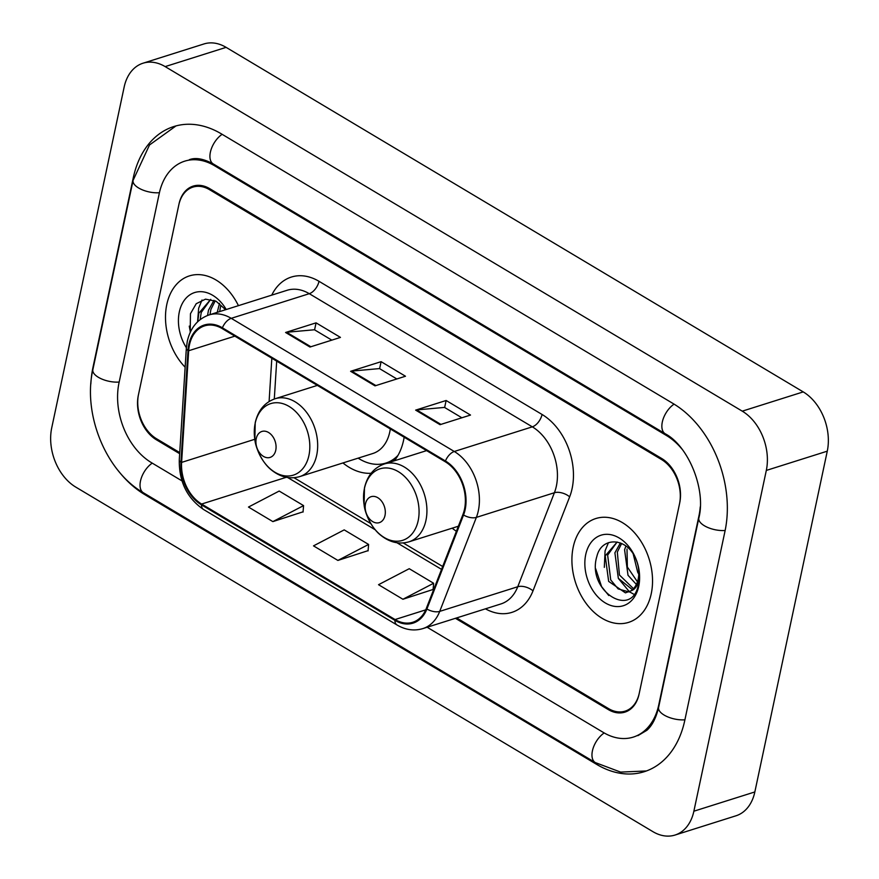 <?xml version="1.0" encoding="UTF-8"?>
<svg xmlns="http://www.w3.org/2000/svg" width="879" height="879" viewBox="0 0 879 879"><rect width="100%" height="100%" fill="white"/><g stroke="black" fill="none" stroke-linecap="round" stroke-linejoin="round"><path stroke-width="1.32" d="M452.191 528.18A60.113 42.653 -107.5 0 0 456.388 531.279M342.942 462.947A60.113 42.653 -107.5 0 0 371.114 473.276M394.33 460.816A60.113 42.653 -107.5 0 0 403.571 440.313A60.113 42.653 -107.5 0 0 404.153 437.215M456.651 617.926L608.51 708.584A34.028 24.14 -107.5 0 0 625.112 711.144A34.028 24.14 -107.5 0 0 639.253 693.256L679.489 503.931A34.028 24.14 -107.5 0 0 661.458 459.486L209.521 189.666A34.028 24.14 -107.5 0 0 192.919 187.117A34.028 24.14 -107.5 0 0 178.789 205.005L138.541 394.319A34.028 24.14 -107.5 0 0 156.572 438.775L179.734 452.597M427.128 627.243L603.433 732.504A61.244 43.456 -107.5 0 0 633.309 737.096A61.244 43.456 -107.5 0 0 658.756 704.903L699.003 515.577A61.244 43.456 -107.5 0 0 700.244 506.864M682.016 449.136A61.244 43.456 -107.5 0 0 666.546 435.566L214.608 165.757A61.244 43.456 -107.5 0 0 184.722 161.165A61.244 43.456 -107.5 0 0 159.275 193.358L119.039 382.673A61.244 43.456 -107.5 0 0 151.496 462.684L181.986 480.89M766.312 470.43A45.367 32.193 -107.5 0 0 742.261 411.163L165.153 66.606A45.367 32.193 -107.5 0 0 143.013 63.211A45.367 32.193 -107.5 0 0 124.159 87.054L51.729 427.831A45.367 32.193 -107.5 0 0 75.77 487.098L652.888 831.644A45.367 32.193 -107.5 0 0 675.028 835.05A45.367 32.193 -107.5 0 0 693.872 811.207L766.312 470.43L827.271 451.169A45.367 32.193 -107.5 0 0 803.23 391.902L226.112 47.356A45.367 32.193 -107.5 0 0 203.972 43.95L143.013 63.211M675.028 835.05L735.987 815.789A45.367 32.193 -107.5 0 0 754.841 791.946L827.271 451.169M118.225 470.672A97.536 69.21 -107.5 0 0 144.716 494.569L596.654 764.389A97.536 69.21 -107.5 0 0 644.241 771.707A97.536 69.21 -107.5 0 0 684.774 720.428L725.01 531.114A97.536 69.21 -107.5 0 0 673.325 403.681L221.387 133.872A97.536 69.21 -107.5 0 0 173.789 126.554A97.536 69.21 -107.5 0 0 133.267 177.822L93.02 367.147A97.536 69.21 -107.5 0 0 90.845 383.969M166.79 304.519A54.443 38.632 -107.5 0 0 185.139 367.213A54.443 38.632 -107.5 0 1 166.79 304.519A54.443 38.632 -107.5 0 1 189.414 275.896A54.443 38.632 -107.5 0 0 166.79 304.519M573.207 547.156A54.443 38.632 -107.5 0 0 586.15 603.444A54.443 38.632 -107.5 0 0 628.628 622.365A54.443 38.632 -107.5 0 0 651.24 593.743A54.443 38.632 -107.5 0 0 638.308 537.454A54.443 38.632 -107.5 0 0 595.83 518.533A54.443 38.632 -107.5 0 0 573.207 547.156A54.443 38.632 -107.5 0 0 586.15 603.444A54.443 38.632 -107.5 0 0 628.628 622.365A54.443 38.632 -107.5 0 0 651.24 593.743A54.443 38.632 -107.5 0 0 638.308 537.454A54.443 38.632 -107.5 0 0 595.83 518.533A54.443 38.632 -107.5 0 0 573.207 547.156M189.446 344.964A36.292 25.755 72.5 0 1 204.521 325.889A36.292 25.755 72.5 0 1 222.233 328.614L445.279 461.772A36.292 25.755 72.5 0 1 462.936 514.49L426.293 608.488A36.292 25.755 72.5 0 1 412.778 622.266A36.292 25.755 72.5 0 1 395.078 619.541L201.61 504.041A36.292 25.755 72.5 0 1 181.601 462.398L188.666 350.743A36.292 25.755 72.5 0 1 189.446 344.964M188.798 344.579A37.204 26.392 -107.5 0 0 187.996 350.501L180.931 462.156A37.204 26.392 -107.5 0 0 201.445 504.843L394.902 620.343A37.204 26.392 -107.5 0 0 426.897 609.004L463.552 515.006A37.204 26.392 -107.5 0 0 445.444 460.981L222.398 327.812A37.204 26.392 -107.5 0 0 188.798 344.579M440.027 424.678L470.507 415.053L446.125 400.494L415.646 410.119L440.027 424.678M461.871 417.778L444.51 407.416L416.679 409.911A9.076 4.999 120.8 0 0 415.646 410.119M444.642 407.493L446.125 400.494M309.968 347.04L340.459 337.404L316.066 322.846L285.587 332.482L309.968 347.04M331.822 340.14L314.451 329.768L286.62 332.262A9.076 4.999 120.8 0 0 285.587 332.482M314.583 329.845L316.066 322.846M375.003 385.859L405.483 376.234L381.101 361.676L350.611 371.301L375.003 385.859M396.847 378.959L379.486 368.587L351.644 371.092A9.076 4.999 120.8 0 0 350.611 371.301M379.607 368.664L381.101 361.676M238.44 305.661A54.443 38.632 -107.5 0 0 189.414 275.896A54.443 38.632 -107.5 0 1 238.44 305.661M455.421 618.311L608.301 709.584A34.028 24.14 -107.5 0 0 624.903 712.133A34.028 24.14 -107.5 0 0 639.044 694.256L679.709 502.942A34.028 24.14 -107.5 0 0 661.678 458.486L209.729 188.666A34.028 24.14 -107.5 0 0 193.138 186.117A34.028 24.14 -107.5 0 0 178.997 204.005L138.333 395.319A34.028 24.14 -107.5 0 0 156.363 439.764L179.668 453.685M272.864 521.61L303.574 505.612L279.181 491.053L248.482 507.051L272.864 521.61L303.068 511.809M402.923 599.258L433.622 583.26L409.24 568.702L378.53 584.7L402.923 599.258L433.116 589.457M337.899 560.428L368.598 544.442L344.205 529.883L313.506 545.87L337.899 560.428L368.092 550.639M368.598 544.442L368.07 550.902M303.574 505.612L303.046 512.072M433.622 583.26L433.094 589.721M217.245 312.353L219.486 303.409M219.662 311.595L220.585 306.364M207.554 315.462L208.488 310.188L213.971 300.31M209.971 314.66L210.905 309.419L215.223 300.838M197.753 321.681L198.808 313.243L210.751 299.354M200.17 319.604L201.225 312.484L210.356 299.827M226.233 309.518A36.984 26.238 -107.5 0 0 199.379 291.696A36.984 26.238 -107.5 0 0 179.305 311.979A36.984 26.238 -107.5 0 0 186.381 347.721M225.628 309.705L216.157 301.299L205.499 299.157L196.226 303.705L190.457 313.715L190.205 332.372M190.347 332.086L189.271 326.12M197.577 321.846L198.665 308.188L202.016 300.014M275.753 450.257A13.614 9.658 -107.5 0 0 268.534 432.479A13.614 9.658 -107.5 0 0 256.239 438.61A13.614 9.658 -107.5 0 0 263.458 456.399A13.614 9.658 -107.5 0 0 275.753 450.257M299.739 476.594A40.83 28.974 -107.5 0 0 316.704 455.135A40.83 28.974 -107.5 0 0 307.002 412.921A40.83 28.974 -107.5 0 0 275.149 398.725C264.722 402.417 258.074 410.405 255.218 422.689L254.855 439.599C255.382 446.62 261.415 462.266 271.6 470.122C280.577 477.231 289.96 479.385 299.739 476.594L372.784 453.52A40.83 28.974 -107.5 0 0 389.749 432.061A40.83 28.974 -107.5 0 0 390.298 428.952M358.149 458.146A53.872 38.226 -107.5 0 0 385.859 463.068L388.914 462.112A53.872 38.226 -107.5 0 0 395.836 458.794M385.859 463.068A53.872 38.226 -107.5 0 0 397.978 455.399M385.002 515.479A13.614 9.658 -107.5 0 0 377.783 497.701A13.614 9.658 -107.5 0 0 365.488 503.832A13.614 9.658 -107.5 0 0 372.707 521.621A13.614 9.658 -107.5 0 0 385.002 515.479M638.813 574.053L637.693 572.218L633.221 554.045M636.374 584.436L628.013 575.273L624.584 549.771L625.903 546.046M638.659 583.59L627.364 567.032L627.002 549.012M632.43 589.71L618.333 578.327L614.904 552.825L620.398 542.947M633.495 588.666L619.442 574.998L617.322 552.067L621.64 543.486M631.012 590.809C634.638 588.271 637.044 584.337 638.22 579.008C639.56 572.152 638.659 565.219 635.506 558.209C626.518 537.212 601.533 536.465 596.885 556.363C586.337 590.238 631.155 618.915 638.176 585.667L638.572 584.008C640.077 576.58 639.451 568.889 636.693 560.945C639.297 568.493 639.868 575.327 638.396 581.458C637.044 586.568 634.583 589.688 631.012 590.809L625.419 592.864L608.653 581.393L605.224 555.891L617.168 542.002M629.045 591.952L618.146 588.908L610.718 579.92L607.642 555.121L616.772 542.464M585.722 554.627A36.984 26.238 -107.5 0 0 605.323 602.939A36.984 26.238 -107.5 0 0 638.736 586.271A36.984 26.238 -107.5 0 0 619.135 537.959A36.984 26.238 -107.5 0 0 585.722 554.627M608.762 595.512L601.577 586.612L595.687 568.768M604.312 567.362L605.082 550.836L608.444 542.662M633.935 594.303L629.54 591.864M629.408 591.776L618.376 578.415M638.813 574.295L637.736 572.295M674.072 404.142A18.151 9.988 120.8 0 0 662.832 420.019A18.151 9.988 120.8 0 0 665.205 433.765C688.114 445.697 706.342 489.229 698.827 518.127L658.591 707.452C656.075 718.011 652.174 725.625 646.878 730.295L637.89 735.657M725.142 530.476A18.151 7.977 -168 0 1 706.793 527.026A18.151 7.977 -168 0 1 698.827 518.127M684.906 719.802A18.151 7.977 -168 0 1 666.546 716.341A18.151 7.977 -168 0 1 658.591 707.452M646.417 770.96L620.629 772.103L595.314 762.587A18.151 9.988 -59.2 0 1 592.94 748.831A18.151 9.988 -59.2 0 1 604.192 732.943M595.314 762.587L143.376 492.767A18.151 9.988 -59.2 0 1 141.003 479.022A18.151 9.988 -59.2 0 1 152.243 463.134M143.376 492.767C105.722 471.188 82.681 414.119 92.855 369.696A18.151 7.977 12 0 0 100.81 378.585A18.151 7.977 12 0 0 119.17 382.046M92.855 369.696L133.092 180.371A18.151 7.977 12 0 0 141.058 189.271A18.151 7.977 12 0 0 159.418 192.721M222.134 134.322A18.151 9.988 120.8 0 0 210.894 150.199A18.151 9.988 120.8 0 0 213.267 163.944L665.205 433.765M803.23 391.902L742.261 411.163M754.841 791.946L693.872 811.207M226.112 47.356L165.153 66.606M597.819 764.016L596.654 764.389M145.815 494.218L144.716 494.569M667.546 435.259L666.546 435.566M215.707 165.406L214.608 165.757M271.743 295.146A56.706 40.236 72.5 0 1 319.011 281.313L542.057 414.47A11.339 6.241 -59.2 0 1 532.322 426.842L309.276 293.685A45.367 32.193 -107.5 0 0 287.136 290.279L209.103 314.924A45.367 32.193 72.5 0 1 231.243 318.33A11.339 6.241 120.8 0 0 222.398 327.812M542.057 414.47A56.706 40.236 72.5 0 1 572.108 488.559A56.706 40.236 72.5 0 1 569.658 496.844L533.004 590.842A56.706 40.236 72.5 0 1 485.461 608.828M556.363 486.109A45.367 32.193 -107.5 0 0 532.322 426.842L454.289 451.487A45.367 32.193 72.5 0 1 476.363 517.39L439.72 611.388A45.367 32.193 72.5 0 1 422.832 628.606L500.865 603.961A45.367 32.193 -107.5 0 0 517.753 586.732L554.396 492.734A45.367 32.193 -107.5 0 0 556.363 486.109M209.103 314.924C197.698 318.967 190.435 327.746 187.293 341.272L186.337 348.326A11.339 3.824 3.6 0 0 187.996 350.501M186.337 348.326L179.272 459.981C178.975 481.626 187.062 498.129 203.532 509.479A11.339 6.241 -59.2 0 1 201.445 504.843M394.902 620.343A11.339 6.241 120.8 0 0 397 624.98C405.56 629.968 414.174 631.177 422.832 628.606M426.897 609.004A11.339 5.999 21.3 0 0 439.72 611.388L517.753 586.732A11.339 5.999 -158.7 0 1 533.004 590.842M179.272 459.981A11.339 3.824 3.6 0 0 180.931 462.156M463.552 515.006A11.339 5.999 21.3 0 0 476.363 517.39L554.396 492.734A11.339 5.999 -158.7 0 1 569.658 496.844M445.444 460.981A11.339 6.241 -59.2 0 1 454.289 451.487L231.243 318.33L309.276 293.685A11.339 6.241 -59.2 0 0 319.011 281.313M395.078 619.541L425.711 609.861M188.666 350.743L234.858 336.152M181.601 462.398L254.811 439.28M271.831 358.225L269.095 401.527M201.61 504.041L286.323 477.286M287.697 477.528L375.245 529.795M396.945 542.75L441.544 569.372M375.904 385.573L351.644 371.092M310.88 346.755L286.62 332.262M440.939 424.392L416.679 409.911M308.936 455.41A37.511 26.612 -107.5 0 0 289.059 406.417A37.511 26.612 -107.5 0 0 255.174 423.315A37.511 26.612 -107.5 0 0 275.05 472.32A37.511 26.612 -107.5 0 0 308.936 455.41M389.32 461.98A54.377 38.588 -107.5 0 0 392.122 461.508M418.184 520.632A37.511 26.612 -107.5 0 0 398.308 471.638A37.511 26.612 -107.5 0 0 364.422 488.537A37.511 26.612 -107.5 0 0 384.299 537.541A37.511 26.612 -107.5 0 0 418.184 520.632M425.952 520.357A40.83 28.974 -107.5 0 0 416.25 478.143A40.83 28.974 -107.5 0 0 384.387 463.958C373.971 467.639 367.323 475.627 364.466 487.911L364.104 504.821C364.631 511.842 370.663 527.488 380.849 535.344C389.826 542.453 399.198 544.606 408.988 541.816A40.83 28.974 -107.5 0 0 425.952 520.357M175.998 125.917L149.507 144.969L133.092 180.371M189.293 159.714C195.567 157.297 203.554 158.714 213.267 163.944M203.532 509.479L397 624.98M294.004 477.726L370.85 523.609M403.252 542.947L442.664 566.483M276.687 361.126L274.292 399.022M317.352 385.398L275.149 398.725M389.309 461.98L391.254 461.783M426.601 450.619L384.387 463.958M458.366 526.224L408.988 541.816"/></g></svg>
